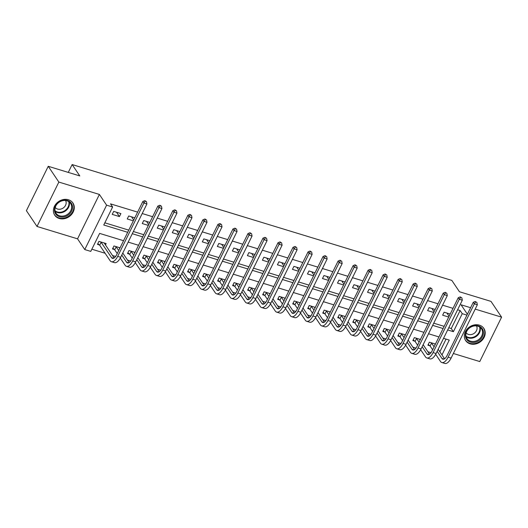 <?xml version="1.0" encoding="UTF-8"?>
<svg xmlns="http://www.w3.org/2000/svg" width="528" height="528" viewBox="0 0 528 528"><rect width="100%" height="100%" fill="white"/><g stroke="black" fill="none" stroke-linecap="round" stroke-linejoin="round"><path stroke-width="0.79" d="M59.242 218.48A10.956 9.207 146.1 0 0 71.438 214.619A10.956 9.207 146.1 0 0 72.937 203.016A10.956 9.207 146.1 0 0 68.449 199.769A10.956 9.207 146.1 0 0 56.252 203.63A10.956 9.207 146.1 0 0 54.754 215.233A10.956 9.207 146.1 0 0 59.242 218.48M470.158 343.86A10.956 9.207 146.1 0 0 482.354 339.999A10.956 9.207 146.1 0 0 483.853 328.39A10.956 9.207 146.1 0 0 479.365 325.142A10.956 9.207 146.1 0 0 467.168 329.003A10.956 9.207 146.1 0 0 465.67 340.613A10.956 9.207 146.1 0 0 470.158 343.86M123.552 240.702L99.627 233.402L90.776 251.394L84.764 249.566L106.61 205.174L112.616 207.009L103.759 225.001L127.684 232.3M77.557 238.834L99.396 194.443L58.846 182.074L48.239 166.294L26.4 210.679L37.006 226.459L77.557 238.834L84.764 249.566M453.361 353.496L479.761 361.555L501.6 317.163L475.2 309.111M91.846 249.216L105.112 253.262M112.504 255.519L115.619 256.469M127.525 260.099L130.64 261.05M142.54 264.68L145.655 265.63M157.562 269.267L160.677 270.217M172.577 273.847L175.692 274.798M187.598 278.428L190.714 279.378M202.62 283.015L205.729 283.965M217.635 287.595L220.75 288.545M232.657 292.175L235.772 293.126M247.672 296.762L250.787 297.713M262.693 301.343L265.808 302.293M277.708 305.923L280.823 306.874M292.73 310.51L295.845 311.461M307.751 315.091L310.86 316.041M322.766 319.671L325.882 320.621M337.788 324.258L340.903 325.202M352.803 328.838L355.918 329.789M367.825 333.419L370.94 334.369M382.84 337.999L385.955 338.95M397.861 342.586L400.976 343.537M412.883 347.167L415.991 348.117M427.898 351.747L431.013 352.697M58.846 182.074L37.006 226.459M48.239 166.294L79.781 175.916L72.145 164.558L451.823 280.401L459.459 291.76L490.994 301.382L501.6 317.163M439.844 351.76L446.074 339.108M435.442 344.051L429.356 342.19L427.878 345.187L429.838 345.787M420.427 339.464L414.335 337.61L412.856 340.606L414.817 341.207M405.405 334.884L399.313 333.023L397.841 336.026L399.802 336.62M390.39 330.304L384.298 328.442L382.82 331.439L384.78 332.039M375.368 325.717L369.277 323.862L367.805 326.858L369.765 327.459M360.347 321.136L354.262 319.275L352.783 322.278L354.743 322.872M345.332 316.556L339.24 314.695L337.768 317.698L339.728 318.292M330.31 311.969L324.225 310.114L322.747 313.111L324.707 313.711M315.295 307.388L309.203 305.527L307.725 308.53L309.685 309.131M300.274 302.808L294.182 300.947L292.71 303.95L294.67 304.544M285.259 298.221L279.167 296.366L277.688 299.363L279.649 299.963M270.237 293.641L264.145 291.786L262.673 294.782L264.634 295.383M255.215 289.06L249.13 287.199L247.652 290.202L249.612 290.796M240.2 284.473L234.109 282.619L232.637 285.615L234.597 286.216M225.179 279.893L219.094 278.038L217.615 281.035L219.575 281.635M210.164 275.312L204.072 273.451L202.594 276.454L204.554 277.048M195.142 270.725L189.05 268.871L187.579 271.867L189.539 272.468M180.127 266.145L174.035 264.29L172.557 267.287L174.517 267.887M165.106 261.565L159.014 259.703L157.542 262.706L159.502 263.3M150.084 256.984L143.999 255.123L142.52 258.119L144.481 258.72M135.069 252.397L128.977 250.543L127.505 253.539L129.466 254.14M120.047 247.817L113.962 245.956L112.484 248.959L114.444 249.553M105.442 245.012L106.148 243.573L98.941 241.375L97.462 244.372L99.422 244.972M448.754 327.756L451.275 328.528L460.132 310.53L457.604 309.764M453.004 308.359L442.589 305.177M437.989 303.772L427.568 300.597M422.968 299.191L412.553 296.017M407.946 294.611L397.531 291.43M392.931 290.03L382.51 286.849M377.909 285.443L367.495 282.269M362.894 280.863L352.473 277.682M347.873 276.283L337.458 273.101M332.858 271.696L322.436 268.521M317.836 267.115L307.421 263.934M302.815 262.535L292.4 259.354M287.8 257.948L277.378 254.773M272.778 253.367L262.363 250.186M257.763 248.787L247.342 245.606M242.741 244.2L232.327 241.025M227.726 239.62L217.305 236.438M212.705 235.039L202.29 231.858M197.683 230.452L187.268 227.278M182.668 225.872L172.247 222.697M167.647 221.291L157.232 218.11M152.632 216.711L142.21 213.53M137.61 212.124L110.497 203.854L112.616 207.009M104.834 222.823L128.759 230.122M133.36 231.521L143.774 234.703M148.375 236.108L158.796 239.283M163.396 240.689L173.811 243.87M178.411 245.269L188.833 248.45M193.433 249.856L203.848 253.031M208.448 254.437L218.869 257.618M223.469 259.017L233.891 262.198M238.491 263.604L248.906 266.779M253.506 268.184L263.927 271.366M268.528 272.765L278.942 275.946M283.543 277.352L293.964 280.526M298.564 281.932L308.979 285.113M313.579 286.513L324.001 289.694M328.601 291.1L339.022 294.274M343.622 295.68L354.037 298.855M358.637 300.26L369.059 303.442M373.659 304.847L384.074 308.022M388.674 309.428L399.095 312.602M403.696 314.008L414.11 317.189M418.711 318.589L429.132 321.77M433.732 323.176L444.154 326.35M450.199 314.054L444.114 312.2L442.636 315.196L448.727 317.057M435.184 309.474L429.092 307.613L427.614 310.616L433.706 312.47M420.163 304.894L414.071 303.032L412.599 306.035L418.691 307.89M405.148 300.307L399.056 298.452L397.577 301.448L403.669 303.31M390.126 295.726L384.034 293.865L382.562 296.868L388.648 298.723M375.104 291.146L369.019 289.285L367.541 292.288L373.633 294.142M360.089 286.559L353.998 284.704L352.526 287.701L358.611 289.562M345.068 281.978L338.983 280.124L337.504 283.12L343.596 284.975M330.053 277.398L323.961 275.537L322.483 278.54L328.574 280.394M315.031 272.811L308.939 270.956L307.468 273.953L313.559 275.814M300.016 268.231L293.924 266.376L292.446 269.372L298.538 271.234M284.995 263.65L278.903 261.789L277.431 264.792L283.516 266.647M269.973 259.063L263.888 257.209L262.409 260.205L268.501 262.066M254.958 254.483L248.866 252.628L247.394 255.625L253.48 257.486M239.936 249.902L233.851 248.041L232.373 251.044L238.465 252.899M224.921 245.322L218.83 243.461L217.351 246.457L223.443 248.318M209.9 240.735L203.808 238.88L202.336 241.877L208.428 243.738M194.885 236.155L188.793 234.293L187.315 237.296L193.406 239.151M179.863 231.574L173.771 229.713L172.3 232.709L178.385 234.571M164.842 226.987L158.756 225.133L157.278 228.129L163.37 229.99M149.827 222.407L143.735 220.546L142.263 223.549L148.348 225.403M134.805 217.826L128.72 215.965L127.241 218.968L133.333 220.823M120.905 213.583L113.698 211.385L112.22 214.381L119.434 216.579L120.905 213.583M72.145 164.558L68.284 172.405M99.396 194.443L106.61 205.174M460.132 310.53L462.251 313.685L466.95 315.124M470.6 307.705L461.05 304.788L467.392 314.226M441.969 354.915L449.269 340.078L443.546 338.336M438.946 336.93L428.525 333.755M423.925 332.35L413.51 329.168M408.91 327.769L398.488 324.588M393.888 323.182L383.473 320.008M378.873 318.602L368.452 315.421M363.851 314.021L353.43 310.84M348.83 309.434L338.415 306.26M333.815 304.854L323.393 301.673M318.793 300.274L308.378 297.092M303.778 295.687L293.357 292.512M288.757 291.106L278.342 287.932M273.742 286.526L263.32 283.345M258.72 281.939L248.299 278.764M243.698 277.358L233.284 274.184M228.683 272.778L218.262 269.597M213.662 268.198L203.247 265.016M198.647 263.611L188.225 260.436M183.625 259.03L173.21 255.849M168.61 254.45L158.189 251.269M153.589 249.863L143.167 246.688M138.567 245.282L128.152 242.101M447.678 329.941L453.4 331.683L462.251 313.685M132.284 233.706L142.699 236.887M147.305 238.286L157.72 241.468M162.32 242.873L172.742 246.048M177.342 247.454L187.757 250.635M192.357 252.034L202.778 255.215M207.379 256.621L217.793 259.796M222.394 261.202L232.815 264.376M237.415 265.782L247.83 268.963M252.437 270.362L262.852 273.544M267.452 274.949L277.873 278.124M282.473 279.53L292.888 282.711M297.488 284.11L307.91 287.291M312.51 288.697L322.925 291.872M327.525 293.278L337.946 296.459M342.547 297.858L352.961 301.039M357.568 302.445L367.983 305.62M372.583 307.025L383.005 310.207M387.605 311.606L398.02 314.787M402.62 316.193L413.041 319.367M417.641 320.773L428.056 323.954M432.656 325.354L443.078 328.535M451.275 328.528L453.4 331.683M446.926 313.058L449.104 316.292M431.911 308.477L434.082 311.711M416.889 303.89L419.067 307.124M401.874 299.31L404.045 302.544M386.852 294.73L389.024 297.964M371.837 290.143L374.009 293.377M356.816 285.562L358.987 288.796M341.794 280.982L343.972 284.216M326.779 276.395L328.951 279.629M311.758 271.814L313.936 275.048M296.743 267.234L298.914 270.468M281.721 262.647L283.892 265.881M266.706 258.067L268.877 261.301M251.684 253.486L253.856 256.72M236.663 248.906L238.841 252.133M221.648 244.319L223.819 247.553M206.626 239.738L208.804 242.972M191.611 235.158L193.783 238.385M176.59 230.571L178.761 233.805M161.575 225.991L163.746 229.225M146.553 221.41L148.724 224.644M131.531 216.823L133.709 220.057M116.516 212.243L119.434 216.579M476.876 302.471L475.253 301.475L476.876 302.471L477.332 304.781L474.329 303.864L448.087 357.185A10.534 4.706 107 0 1 441.83 362.531A10.534 4.706 107 0 1 440.477 361.449L435.673 354.295M432.63 349.767L430.102 346.018L428.254 344.428M434.603 343.794L435.112 344.718M438.167 349.265L444.563 358.776M431.317 342.791L434.102 346.771M437.158 351.318L441.956 358.453A7.022 3.142 -73 0 0 442.86 359.172A7.022 3.142 -73 0 0 447.025 355.608L473.266 302.287L475.253 301.475M477.332 304.781L451.09 358.103A10.534 4.706 107 0 1 444.833 363.442L441.83 362.531M475.675 302.102L474.329 303.864L473.266 302.287M431.581 343.015L430.102 346.018M461.861 297.891L460.238 296.888L461.861 297.891L462.31 300.194L459.307 299.277L433.072 352.605A10.534 4.706 107 0 1 426.815 357.944A10.534 4.706 107 0 1 425.462 356.869L420.651 349.714M417.608 345.187L415.087 341.431L413.233 339.847M419.582 339.207L420.097 340.138M423.146 344.685L429.541 354.196M416.295 338.204L419.087 342.19M422.143 346.731L426.934 353.872A7.022 3.142 -73 0 0 427.838 354.585A7.022 3.142 -73 0 0 432.01 351.028L458.251 297.7L460.238 296.888M462.31 300.194L436.075 353.522A10.534 4.706 107 0 1 429.818 358.862L426.815 357.944M460.66 297.521L459.307 299.277L458.251 297.7M416.559 338.435L415.087 341.431M446.84 293.304L445.216 292.307L446.84 293.304L447.295 295.614L444.292 294.697L418.051 348.025A10.534 4.706 107 0 1 411.794 353.364A10.534 4.706 107 0 1 410.441 352.288L405.636 345.134M402.593 340.606L400.066 336.851L398.218 335.267M404.567 334.627L405.075 335.557M408.131 340.098L414.526 349.615M401.273 333.623L404.065 337.603M407.121 342.151L411.919 349.285A7.022 3.142 -73 0 0 412.817 350.005A7.022 3.142 -73 0 0 416.988 346.447L443.23 293.119L445.216 292.307M447.295 295.614L421.054 348.942A10.534 4.706 107 0 1 414.797 354.281L411.794 353.364M445.639 292.941L444.292 294.697L443.23 293.119M401.544 333.854L400.066 336.851M431.825 288.724L430.195 287.727L431.825 288.724L432.274 291.034L429.271 290.116L403.029 343.438A10.534 4.706 107 0 1 396.779 348.784A10.534 4.706 107 0 1 395.426 347.708L390.614 340.547M387.572 336.026L385.051 332.27L383.196 330.68M389.545 330.046L390.053 330.97M393.109 335.518L399.505 345.028M386.258 329.043L389.05 333.023M392.099 337.57L396.898 344.705A7.022 3.142 -73 0 0 397.802 345.424A7.022 3.142 -73 0 0 401.973 341.86L428.208 288.539L430.195 287.727M432.274 291.034L406.039 344.355A10.534 4.706 107 0 1 399.782 349.694L396.779 348.784M430.624 288.354L429.271 290.116L428.208 288.539M386.522 329.267L385.051 332.27M416.803 284.143L415.18 283.14L416.803 284.143L417.259 286.447L414.256 285.529L388.014 338.857A10.534 4.706 107 0 1 381.757 344.197A10.534 4.706 107 0 1 380.404 343.121L375.593 335.966M372.55 331.439L370.029 327.683L368.174 326.099M374.53 325.459L375.038 326.39M378.094 330.937L384.483 340.448M371.237 324.456L374.029 328.442M377.084 332.983L381.883 340.124A7.022 3.142 -73 0 0 382.78 340.837A7.022 3.142 -73 0 0 386.951 337.28L413.193 283.952L415.18 283.14M417.259 286.447L391.017 339.775A10.534 4.706 107 0 1 384.76 345.114L381.757 344.197M415.602 283.774L414.256 285.529L413.193 283.952M371.507 324.687L370.029 327.683M469.385 327.802A9.478 7.966 -33.9 0 1 481.925 328.218A9.478 7.966 -33.9 0 1 479.45 340.19A9.478 7.966 -33.9 0 1 466.917 339.768A9.478 7.966 -33.9 0 1 469.385 327.802M478.863 339.412A8.778 7.379 146.1 0 0 481.49 328.786A8.778 7.379 146.1 0 0 469.55 327.947A8.778 7.379 146.1 0 0 466.924 338.573A8.778 7.379 146.1 0 0 478.863 339.412M466.138 332.845A6.25 5.254 146.1 0 0 474.428 333.155A6.25 5.254 146.1 0 0 476.487 325.895M465.076 339.57A10.883 9.148 146.1 0 0 465.386 340.065A10.883 9.148 146.1 0 0 480.196 341.108A10.883 9.148 146.1 0 0 483.45 327.928A10.883 9.148 146.1 0 0 483.107 327.452M59.519 216.718A9.478 7.966 -33.9 0 1 55.394 206.144A9.478 7.966 -33.9 0 1 67.492 200.521A9.478 7.966 -33.9 0 1 71.617 211.094A9.478 7.966 -33.9 0 1 59.519 216.718M66.983 200.805A8.778 7.379 146.1 0 0 57.209 203.9A8.778 7.379 146.1 0 0 56.008 213.2A8.778 7.379 146.1 0 0 59.605 215.8A8.778 7.379 146.1 0 0 69.379 212.705A8.778 7.379 146.1 0 0 70.58 203.405A8.778 7.379 146.1 0 0 66.983 200.805M55.222 207.471A6.25 5.254 146.1 0 0 57.572 209.035A6.25 5.254 146.1 0 0 64.39 206.989A6.25 5.254 146.1 0 0 65.571 200.515M54.166 214.19A10.883 9.148 146.1 0 0 54.476 214.691A10.883 9.148 146.1 0 0 58.931 217.919A10.883 9.148 146.1 0 0 71.049 214.078A10.883 9.148 146.1 0 0 72.541 202.547A10.883 9.148 146.1 0 0 72.191 202.072M401.788 279.556L400.158 278.56L401.788 279.556L402.237 281.866L399.234 280.949L372.992 334.277A10.534 4.706 107 0 1 366.742 339.616A10.534 4.706 107 0 1 365.383 338.54L360.578 331.386M357.535 326.858L355.014 323.103L353.159 321.519M359.509 320.879L360.017 321.809M363.073 326.35L369.468 335.867M356.222 319.876L359.007 323.855M362.063 328.403L366.861 335.537A7.022 3.142 -73 0 0 367.765 336.257A7.022 3.142 -73 0 0 371.936 332.699L398.171 279.371L400.158 278.56M402.237 281.866L375.995 335.194A10.534 4.706 107 0 1 369.745 340.534L366.742 339.616M400.587 279.193L399.234 280.949L398.171 279.371M356.486 320.107L355.014 323.103M386.767 274.976L385.143 273.979L386.767 274.976L387.222 277.286L384.212 276.368L357.977 329.696A10.534 4.706 107 0 1 351.721 335.036A10.534 4.706 107 0 1 350.368 333.96L345.556 326.799M342.514 322.278L339.992 318.523L338.138 316.932M344.487 316.298L345.002 317.222M348.058 321.77L354.446 331.28M341.2 315.295L343.992 319.275M347.048 323.822L351.839 330.957A7.022 3.142 -73 0 0 352.744 331.676A7.022 3.142 -73 0 0 356.915 328.112L383.156 274.791L385.143 273.979M387.222 277.286L360.98 330.607A10.534 4.706 107 0 1 354.724 335.947L351.721 335.036M385.565 274.606L384.212 276.368L383.156 274.791M341.471 315.52L339.992 318.523M371.745 270.395L370.121 269.399L371.745 270.395L372.2 272.699L369.197 271.781L342.956 325.109A10.534 4.706 107 0 1 336.699 330.449A10.534 4.706 107 0 1 335.346 329.373L330.541 322.219M327.499 317.691L324.971 313.942L323.123 312.352M329.472 311.711L329.98 312.642M333.036 317.189L339.431 326.7M326.185 310.708L328.97 314.695M332.026 319.242L336.824 326.377A7.022 3.142 -73 0 0 337.729 327.096A7.022 3.142 -73 0 0 341.893 323.532L368.135 270.204L370.121 269.399M372.2 272.699L345.959 326.027A10.534 4.706 107 0 1 339.702 331.366L336.699 330.449M370.544 270.026L369.197 271.781L368.135 270.204M326.449 310.939L324.971 313.942M356.73 265.808L355.106 264.812L356.73 265.808L357.179 268.118L354.176 267.201L327.941 320.529A10.534 4.706 107 0 1 321.684 325.868A10.534 4.706 107 0 1 320.331 324.793L315.52 317.638M312.477 313.111L309.956 309.355L308.101 307.771M314.45 307.131L314.965 308.062M318.014 312.602L324.41 322.12M311.164 306.128L313.955 310.114M317.011 314.655L321.803 321.796A7.022 3.142 -73 0 0 322.707 322.509A7.022 3.142 -73 0 0 326.878 318.952L353.12 265.624L355.106 264.812M357.179 268.118L330.944 321.446A10.534 4.706 107 0 1 324.687 326.786L321.684 325.868M355.529 265.445L354.176 267.201L353.12 265.624M311.428 306.359L309.956 309.355M341.708 261.228L340.085 260.231L341.708 261.228L342.164 263.538L339.161 262.621L312.919 315.949A10.534 4.706 107 0 1 306.662 321.288A10.534 4.706 107 0 1 305.309 320.212L300.505 313.058M297.462 308.53L294.934 304.775L293.086 303.184M299.435 302.551L299.944 303.475M302.999 308.022L309.395 317.533M296.142 301.547L298.934 305.527M301.99 310.075L306.788 317.209A7.022 3.142 -73 0 0 307.685 317.929A7.022 3.142 -73 0 0 311.857 314.371L338.098 261.043L340.085 260.231M342.164 263.538L315.922 316.859A10.534 4.706 107 0 1 309.665 322.205L306.662 321.288M340.507 260.865L339.161 262.621L338.098 261.043M296.413 301.772L294.934 304.775M326.693 256.648L325.063 255.651L326.693 256.648L327.142 258.951L324.139 258.04L297.898 311.362A10.534 4.706 107 0 1 291.647 316.701A10.534 4.706 107 0 1 290.294 315.625L285.483 308.471M282.44 303.943L279.919 300.194L278.065 298.604M284.414 297.97L284.922 298.894M287.978 303.442L294.373 312.952M281.127 296.96L283.919 300.947M286.968 305.494L291.766 312.629A7.022 3.142 -73 0 0 292.67 313.348A7.022 3.142 -73 0 0 296.842 309.784L323.077 256.456L325.063 255.651M327.142 258.951L300.907 312.279A10.534 4.706 107 0 1 294.65 317.618L291.647 316.701M325.492 256.278L324.139 258.04L323.077 256.456M281.391 297.191L279.919 300.194M311.672 252.061L310.048 251.064L311.672 252.061L312.127 254.371L309.124 253.453L282.883 306.781A10.534 4.706 107 0 1 276.626 312.121A10.534 4.706 107 0 1 275.273 311.045L270.461 303.89M267.419 299.363L264.898 295.607L263.043 294.023M269.399 293.383L269.907 294.314M272.963 298.861L279.352 308.372M266.105 292.38L268.897 296.366M271.953 300.907L276.751 308.048A7.022 3.142 -73 0 0 277.649 308.761A7.022 3.142 -73 0 0 281.82 305.204L308.062 251.876L310.048 251.064M312.127 254.371L285.886 307.699A10.534 4.706 107 0 1 279.629 313.038L276.626 312.121M310.471 251.698L309.124 253.453L308.062 251.876M266.376 292.611L264.898 295.607M296.657 247.48L295.027 246.484L296.657 247.48L297.106 249.79L294.103 248.873L267.861 302.201A10.534 4.706 107 0 1 261.611 307.54A10.534 4.706 107 0 1 260.251 306.464L255.446 299.31M252.404 294.782L249.883 291.027L248.028 289.436M254.377 288.803L254.885 289.727M257.941 294.274L264.337 303.791M251.09 287.8L253.876 291.779M256.931 296.327L261.73 303.461A7.022 3.142 -73 0 0 262.634 304.181A7.022 3.142 -73 0 0 266.805 300.623L293.04 247.295L295.027 246.484M297.106 249.79L270.864 303.118A10.534 4.706 107 0 1 264.614 308.458L261.611 307.54M295.456 247.117L294.103 248.873L293.04 247.295M251.354 288.031L249.883 291.027M281.635 242.9L280.012 241.903L281.635 242.9L282.091 245.203L279.081 244.292L252.846 297.614A10.534 4.706 107 0 1 246.589 302.953A10.534 4.706 107 0 1 245.236 301.877L240.425 294.723M237.382 290.195L234.861 286.447L233.006 284.856M239.356 284.222L239.87 285.146M242.926 289.694L249.315 299.204M236.069 283.219L238.861 287.199M241.916 291.746L246.708 298.881A7.022 3.142 -73 0 0 247.612 299.6A7.022 3.142 -73 0 0 251.783 296.036L278.025 242.715L280.012 241.903M282.091 245.203L255.849 298.531A10.534 4.706 107 0 1 249.592 303.871L246.589 302.953M280.434 242.53L279.081 244.292L278.025 242.715M236.339 283.444L234.861 286.447M266.614 238.313L264.99 237.316L266.614 238.313L267.069 240.623L264.066 239.705L237.824 293.033A10.534 4.706 107 0 1 231.568 298.373A10.534 4.706 107 0 1 230.215 297.297L225.41 290.143M222.367 285.615L219.839 281.86L217.991 280.276M224.341 279.635L224.849 280.566M227.905 285.113L234.3 294.624M221.054 278.632L223.839 282.619M226.895 287.159L231.693 294.301A7.022 3.142 -73 0 0 232.597 295.013A7.022 3.142 -73 0 0 236.762 291.456L263.003 238.128L264.99 237.316M267.069 240.623L240.827 293.951A10.534 4.706 107 0 1 234.571 299.29L231.568 298.373M265.412 237.95L264.066 239.705L263.003 238.128M221.318 278.863L219.839 281.86M251.599 233.732L249.975 232.736L251.599 233.732L252.047 236.042L249.044 235.125L222.809 288.453A10.534 4.706 107 0 1 216.553 293.792A10.534 4.706 107 0 1 215.2 292.717L210.388 285.562M207.346 281.035L204.824 277.279L202.97 275.689M209.319 275.055L209.834 275.986M212.883 280.526L219.278 290.044M206.032 274.052L208.824 278.032M211.88 282.579L216.671 289.714A7.022 3.142 -73 0 0 217.576 290.433A7.022 3.142 -73 0 0 221.747 286.876L247.988 233.548L249.975 232.736M252.047 236.042L225.812 289.37A10.534 4.706 107 0 1 219.556 294.71L216.553 293.792M250.397 233.369L249.044 235.125L247.988 233.548M206.296 274.283L204.824 277.279M236.577 229.152L234.953 228.155L236.577 229.152L237.032 231.462L234.029 230.545L207.788 283.866A10.534 4.706 107 0 1 201.531 289.205A10.534 4.706 107 0 1 200.178 288.13L195.373 280.975M192.331 276.448L189.803 272.699L187.955 271.108M194.304 270.475L194.812 271.399M197.868 275.946L204.263 285.457M191.011 269.471L193.802 273.451M196.858 277.999L201.656 285.133A7.022 3.142 -73 0 0 202.554 285.853A7.022 3.142 -73 0 0 206.725 282.289L232.967 228.967L234.953 228.155M237.032 231.462L210.791 284.783A10.534 4.706 107 0 1 204.534 290.123L201.531 289.205M235.376 228.782L234.029 230.545L232.967 228.967M191.281 269.696L189.803 272.699M221.562 224.572L219.932 223.568L221.562 224.572L222.011 226.875L219.008 225.958L192.766 279.286A10.534 4.706 107 0 1 186.516 284.625A10.534 4.706 107 0 1 185.163 283.549L180.352 276.395M177.309 271.867L174.788 268.112L172.933 266.528M179.282 265.888L179.791 266.818M182.846 271.366L189.242 280.876M175.996 264.884L178.787 268.871M181.837 273.412L186.635 280.553A7.022 3.142 -73 0 0 187.539 281.266A7.022 3.142 -73 0 0 191.71 277.708L217.945 224.38L219.932 223.568M222.011 226.875L195.776 280.203A10.534 4.706 107 0 1 189.519 285.542L186.516 284.625M220.361 224.202L219.008 225.958L217.945 224.38M176.26 265.115L174.788 268.112M206.54 219.985L204.917 218.988L206.54 219.985L206.996 222.295L203.993 221.377L177.751 274.705A10.534 4.706 107 0 1 171.494 280.045A10.534 4.706 107 0 1 170.141 278.969L165.33 271.814M162.287 267.287L159.766 263.531L157.912 261.947M164.267 261.307L164.776 262.238M167.831 266.779L174.22 276.296M160.974 260.304L163.766 264.284M166.822 268.831L171.62 275.966A7.022 3.142 -73 0 0 172.517 276.685A7.022 3.142 -73 0 0 176.689 273.128L202.93 219.8L204.917 218.988M206.996 222.295L180.754 275.623A10.534 4.706 107 0 1 174.497 280.962L171.494 280.045M205.339 219.622L203.993 221.377L202.93 219.8M161.245 260.535L159.766 263.531M191.525 215.404L189.895 214.408L191.525 215.404L191.974 217.714L188.971 216.797L162.73 270.118A10.534 4.706 107 0 1 156.479 275.464A10.534 4.706 107 0 1 155.12 274.388L150.315 267.227M147.272 262.7L144.751 258.951L142.897 257.36M149.246 256.727L149.754 257.651M152.81 262.198L159.205 271.709M145.959 255.724L148.744 259.703M151.8 264.251L156.598 271.385A7.022 3.142 -73 0 0 157.502 272.105A7.022 3.142 -73 0 0 161.674 268.541L187.909 215.219L189.895 214.408M191.974 217.714L165.733 271.036A10.534 4.706 107 0 1 159.482 276.375L156.479 275.464M190.324 215.035L188.971 216.797L187.909 215.219M146.223 255.948L144.751 258.951M176.504 210.824L174.88 209.821L176.504 210.824L176.959 213.127L173.95 212.21L147.715 265.538A10.534 4.706 107 0 1 141.458 270.877A10.534 4.706 107 0 1 140.105 269.801L135.293 262.647M132.251 258.119L129.73 254.364L127.875 252.78M134.224 252.14L134.739 253.07M137.795 257.618L144.184 267.128M130.937 251.137L133.729 255.123M136.785 259.664L141.577 266.805A7.022 3.142 -73 0 0 142.481 267.518A7.022 3.142 -73 0 0 146.652 263.96L172.894 210.632L174.88 209.821M176.959 213.127L150.718 266.455A10.534 4.706 107 0 1 144.461 271.795L141.458 270.877M175.303 210.454L173.95 212.21L172.894 210.632M131.208 251.368L129.73 254.364M161.489 206.237L159.859 205.24L161.489 206.237L161.938 208.547L158.935 207.629L132.693 260.957A10.534 4.706 107 0 1 126.436 266.297A10.534 4.706 107 0 1 125.083 265.221L120.278 258.067M117.236 253.539L114.708 249.784L112.86 248.2M119.209 247.559L119.717 248.49M122.773 253.031L129.169 262.548M115.922 246.556L118.708 250.536M121.763 255.083L126.562 262.218A7.022 3.142 -73 0 0 127.466 262.937A7.022 3.142 -73 0 0 131.63 259.38L157.872 206.052L159.859 205.24M161.938 208.547L135.696 261.875A10.534 4.706 107 0 1 129.439 267.214L126.436 266.297M160.281 205.874L158.935 207.629L157.872 206.052M116.186 246.787L114.708 249.784M146.467 201.656L144.844 200.66L146.467 201.656L146.916 203.966L143.913 203.049L117.678 256.377A10.534 4.706 107 0 1 111.421 261.716A10.534 4.706 107 0 1 110.068 260.641L99.693 245.203L97.838 243.613M104.188 242.979L114.147 257.961M100.901 241.976L111.54 257.638A7.022 3.142 -73 0 0 112.444 258.357A7.022 3.142 -73 0 0 116.615 254.793L142.857 201.472L144.844 200.66M146.916 203.966L120.681 257.288A10.534 4.706 107 0 1 114.424 262.627L111.421 261.716M145.266 201.287L143.913 203.049L142.857 201.472M101.165 242.2L99.693 245.203M444.008 359.08L441.956 358.453M451.09 358.103L448.087 357.185M428.987 354.499L426.934 353.872M436.075 353.522L433.072 352.605M413.972 349.912L411.919 349.285M421.054 348.942L418.051 348.025M398.95 345.332L396.898 344.705M406.039 344.355L403.029 343.438M383.929 340.751L381.883 340.124M391.017 339.775L388.014 338.857M480.117 327.32A8.778 7.379 -33.9 0 1 476.659 336.125A8.778 7.379 -33.9 0 1 466.085 336.752M465.947 336.131A8.488 7.135 146.1 0 0 476.296 335.623A8.488 7.135 146.1 0 0 479.596 326.957M69.208 201.94A8.778 7.379 -33.9 0 1 66.337 210.256A8.778 7.379 -33.9 0 1 57.394 212.513A8.778 7.379 -33.9 0 1 55.169 211.378M55.031 210.758A8.488 7.135 146.1 0 0 57.308 211.952A8.488 7.135 146.1 0 0 66.02 209.708A8.488 7.135 146.1 0 0 68.686 201.577M368.914 336.164L366.861 335.537M375.995 335.194L372.992 334.277M353.892 331.584L351.839 330.957M360.98 330.607L357.977 329.696M338.877 327.004L336.824 326.377M345.959 326.027L342.956 325.109M323.855 322.417L321.803 321.796M330.944 321.446L327.941 320.529M308.84 317.836L306.788 317.209M315.922 316.859L312.919 315.949M293.819 313.256L291.766 312.629M300.907 312.279L297.898 311.362M278.797 308.669L276.751 308.048M285.886 307.699L282.883 306.781M263.782 304.088L261.73 303.461M270.864 303.118L267.861 302.201M248.761 299.508L246.708 298.881M255.849 298.531L252.846 297.614M233.746 294.928L231.693 294.301M240.827 293.951L237.824 293.033M218.724 290.341L216.671 289.714M225.812 289.37L222.809 288.453M203.709 285.76L201.656 285.133M210.791 284.783L207.788 283.866M188.687 281.18L186.635 280.553M195.776 280.203L192.766 279.286M173.666 276.593L171.62 275.966M180.754 275.623L177.751 274.705M158.651 272.012L156.598 271.385M165.733 271.036L162.73 270.118M143.629 267.432L141.577 266.805M150.718 266.455L147.715 265.538M128.614 262.845L126.562 262.218M135.696 261.875L132.693 260.957M113.593 258.265L111.54 257.638M120.681 257.288L117.678 256.377M465.386 340.065L465.148 339.709M483.45 327.928L483.212 327.565M72.541 202.547L72.296 202.191M54.476 214.691L54.232 214.328"/></g></svg>
